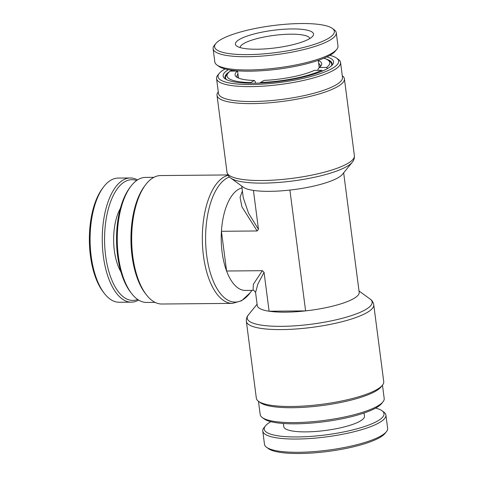 <?xml version="1.0" encoding="UTF-8"?>
<svg xmlns="http://www.w3.org/2000/svg" width="477" height="477" viewBox="0 0 477 477"><rect width="100%" height="100%" fill="white"/><g stroke="black" fill="none" stroke-linecap="round" stroke-linejoin="round"><path stroke-width="0.72" d="M382.936 401.896L381.487 403.679A60.806 13.678 172.6 0 1 376.389 407.674A60.806 13.678 172.6 0 1 316.364 422.628A60.806 13.678 172.6 0 1 264.145 418.919L262.29 417.566A62.523 14.066 -7.4 0 0 315.977 421.382A62.523 14.066 -7.4 0 0 377.695 406.005A62.523 14.066 -7.4 0 0 382.936 401.896A62.523 14.066 -7.4 0 0 384.194 398.462L382.471 385.195A64.234 14.447 -7.4 0 0 383.746 381.689L373.753 304.785A64.234 14.447 172.6 0 1 367.075 312.536A64.234 14.447 172.6 0 1 296.342 328.969A64.234 14.447 172.6 0 1 246.359 321.331C246.192 318.749 246.901 316.567 248.487 314.778A62.982 14.167 -7.4 0 0 289.229 326.143A62.982 14.167 -7.4 0 0 365.579 309.621A62.982 14.167 -7.4 0 0 370.021 298.996C372.012 300.319 373.258 302.245 373.753 304.785M381.004 387.002A62.523 14.066 172.6 0 1 375.757 391.11A62.523 14.066 172.6 0 1 314.045 406.487A62.523 14.066 172.6 0 1 260.353 402.671L258.498 401.318A64.234 14.447 -7.4 0 0 313.657 405.241A64.234 14.447 -7.4 0 0 377.063 389.441A64.234 14.447 -7.4 0 0 382.453 385.219L381.004 387.002M342.283 75.736A64.234 14.447 172.6 0 1 344.406 78.806A64.234 14.447 172.6 0 1 339.63 85.365A64.234 14.447 172.6 0 1 269.255 102.817A64.234 14.447 172.6 0 1 217.011 95.352L226.998 172.257A64.234 14.447 -7.4 0 0 279.242 179.722A64.234 14.447 -7.4 0 0 349.617 162.269A64.234 14.447 -7.4 0 0 354.393 155.711C354.56 158.286 353.851 160.475 352.264 162.258L342.456 174.314A51.385 11.561 -7.4 0 1 339.672 176.74A51.385 11.561 -7.4 0 1 289.909 190.067L305.602 310.891A51.385 11.561 -7.4 0 1 269.111 311.225L264.055 272.325L257.783 284.214L255.577 292.544L257.264 305.548A51.385 11.561 -7.4 0 0 269.111 311.225L305.602 310.891A51.385 11.561 -7.4 0 0 353.839 298.513A51.385 11.561 -7.4 0 0 359.181 292.312L343.661 172.829M153.898 177.331L145.479 177.408A62.523 28.787 89.5 0 0 138.205 179.513A62.523 28.787 89.5 0 0 130.632 186.614A62.523 28.787 89.5 0 0 131.604 293.516A62.523 28.787 89.5 0 0 146.618 302.442L155.037 302.37M227.893 174.946L160.666 175.554A64.234 29.574 89.5 0 0 153.195 177.724A64.234 29.574 89.5 0 0 145.413 185.01A64.234 29.574 89.5 0 0 146.415 294.846A64.234 29.574 89.5 0 0 161.84 304.016L232.49 303.372A64.234 29.574 -90.5 0 1 202.642 247.617A64.234 29.574 -90.5 0 1 223.838 177.08A64.234 29.574 -90.5 0 1 228.113 175.321M242.388 191.027L240.062 197.395L241.934 206.851L257.163 230.963L221.429 231.291A51.385 23.659 -90.5 0 1 238.428 189.375A51.385 23.659 -90.5 0 1 241.988 187.932M326.906 56.876A55.672 12.521 172.6 0 1 332.427 64.765A55.672 12.521 172.6 0 1 329.41 67.388A55.672 12.521 172.6 0 1 274.794 81.907A55.672 12.521 172.6 0 1 225.001 78.717A55.672 12.521 172.6 0 1 227.273 70.357A55.672 12.521 172.6 0 1 228.328 69.678M229.55 71.645A53.955 12.14 -7.4 0 0 229.061 71.967A53.955 12.14 -7.4 0 0 225.049 77.477A53.955 12.14 -7.4 0 0 226.05 79.373M225.084 68.956A60.806 13.678 -7.4 0 0 222.562 70.495A60.806 13.678 -7.4 0 0 219.265 73.363A60.806 13.678 -7.4 0 0 260.675 84.232A60.806 13.678 -7.4 0 0 334.127 67.251A60.806 13.678 -7.4 0 0 336.607 58.122A60.806 13.678 -7.4 0 0 329.857 55.35M336.607 58.122L338.467 59.47A62.523 14.066 172.6 0 1 340.56 62.475A62.523 14.066 172.6 0 1 335.909 68.861A62.523 14.066 172.6 0 1 267.406 85.848A62.523 14.066 172.6 0 1 216.558 78.58A62.523 14.066 172.6 0 1 217.816 75.139L219.265 73.363M216.558 78.58L218.49 93.474A62.523 14.066 -7.4 0 0 269.344 100.742A62.523 14.066 -7.4 0 0 337.847 83.755A62.523 14.066 -7.4 0 0 342.492 77.369L340.56 62.475M264.055 272.325L262.32 270.686L226.593 271.014L221.429 231.291A51.385 23.659 89.5 0 0 226.593 271.014A51.385 23.659 -90.5 0 0 245.345 290.41L253.043 290.338L253.376 284.274L262.32 270.686M257.163 230.963L258.468 229.294L253.418 190.401A51.385 11.561 -7.4 0 1 243.294 187.193L230.731 178.04A62.982 14.167 172.6 0 0 287.065 181.654A62.982 14.167 172.6 0 0 348.848 165.227A62.982 14.167 172.6 0 0 352.264 162.258M243.258 197.716L248.571 213.261L258.468 229.294M289.909 190.067A51.385 11.561 172.6 0 1 253.418 190.401M217.011 95.352A64.234 14.447 172.6 0 1 218.281 91.846M331.587 65.671A53.955 12.14 -7.4 0 0 332.064 63.578A53.955 12.14 -7.4 0 0 326.226 59.088M231.947 70.256A53.955 12.14 -7.4 0 0 230.409 71.115M131.604 293.516L130.483 292.061A60.806 28 -90.5 0 1 129.535 188.087L130.632 186.614M146.415 294.846L145.288 293.391A62.523 28.787 -90.5 0 1 144.316 186.489L145.413 185.01M246.359 321.331L256.346 398.235A64.234 14.447 -7.4 0 0 258.498 401.318M258.474 401.3L260.198 414.567A62.523 14.066 -7.4 0 0 262.29 417.566M233.921 71.079L233.843 70.483M255.505 83.177L255.308 81.698L254.33 80.488A43.681 9.826 172.6 0 1 236.544 77.012A43.681 9.826 172.6 0 1 237.504 71.049L230.23 71.115A51.814 11.657 172.6 0 0 228.054 73.112L226.605 74.895A53.525 12.038 172.6 0 0 225.532 77.834A53.525 12.038 172.6 0 0 226.354 79.534M250.544 83.207L250.699 82.599L254.33 80.488M322.488 71.019L321.707 70.28L314.432 70.346A43.681 9.826 172.6 0 1 264.061 80.398L260.43 82.509L260.299 83.028M318.278 60.501A43.681 9.826 172.6 0 1 320.836 66.064A43.681 9.826 172.6 0 1 319.292 67.525L317.974 69.195L318.117 70.31M319.292 67.525L326.56 67.46L327.651 68.485M237.629 77.668A41.964 9.439 172.6 0 1 236.997 76.344A41.964 9.439 172.6 0 1 237.969 73.881M250.699 82.599A51.814 11.657 172.6 0 1 228.054 73.112M318.654 63.405A41.964 9.439 172.6 0 1 320.228 65.534A41.964 9.439 172.6 0 1 319.954 66.971M323.901 58.212A51.814 11.657 172.6 0 1 328.045 60.126L329.899 61.473A53.525 12.038 172.6 0 1 331.694 64.049A53.525 12.038 172.6 0 1 331.336 65.904M321.707 70.28A51.814 11.657 172.6 0 1 260.43 82.509M328.045 60.126A51.814 11.657 172.6 0 1 326.56 67.46M240.175 47.587A35.113 7.9 172.6 0 1 243.479 43.717A35.113 7.9 172.6 0 1 281.77 34.577A35.113 7.9 172.6 0 1 309.806 38.548M309.853 38.518A39.394 8.86 172.6 0 1 271.019 48.404A39.394 8.86 172.6 0 1 236.723 46.048A39.394 8.86 172.6 0 1 239.096 39.645A39.394 8.86 172.6 0 1 286.82 29.085A39.394 8.86 172.6 0 1 312.751 36.174A39.394 8.86 172.6 0 1 309.853 38.518M328.695 38.22A60.382 13.583 -7.4 0 0 332.332 28.405A60.382 13.583 -7.4 0 0 279.76 24.792A60.382 13.583 -7.4 0 0 220.249 39.943A60.382 13.583 -7.4 0 0 215.813 43.538A60.382 13.583 -7.4 0 0 255.553 54.402A60.382 13.583 -7.4 0 0 328.695 38.22M215.813 43.538L214.364 45.321A62.093 13.97 -7.4 0 0 213.112 48.732A62.093 13.97 -7.4 0 0 262.153 56.065A62.093 13.97 -7.4 0 0 330.448 39.847A62.093 13.97 -7.4 0 0 336.261 32.74A62.093 13.97 -7.4 0 0 334.186 29.759L332.332 28.405M213.112 48.732L214.835 61.974A62.093 13.97 -7.4 0 0 216.91 64.955A62.093 13.97 -7.4 0 0 270.972 68.67A62.093 13.97 -7.4 0 0 332.171 53.09A62.093 13.97 -7.4 0 0 336.738 49.393A62.093 13.97 -7.4 0 0 337.984 45.977L336.261 32.74M216.91 64.955L218.77 66.309A60.382 13.583 -7.4 0 0 271.335 69.922A60.382 13.583 -7.4 0 0 330.847 54.772A60.382 13.583 -7.4 0 0 335.289 51.176L336.738 49.393M138.622 300.069A62.093 28.59 -90.5 0 1 137.978 300.427A62.093 28.59 -90.5 0 1 131.413 302.156L119.25 302.263A62.093 28.59 -90.5 0 1 104.338 293.397A62.093 28.59 -90.5 0 1 103.366 187.228A62.093 28.59 -90.5 0 1 111.552 179.811A62.093 28.59 -90.5 0 1 118.117 178.088L130.281 177.975A62.093 28.59 -90.5 0 1 137.525 179.93M131.413 302.156A62.093 28.59 -90.5 0 1 102.513 247.515A62.093 28.59 -90.5 0 1 123.716 179.704A62.093 28.59 -90.5 0 1 130.281 177.975M137.71 299.478A60.382 27.803 -90.5 0 1 105.244 252.47A60.382 27.803 -90.5 0 1 125.433 181.355A60.382 27.803 -90.5 0 1 136.625 180.539M104.338 293.397L103.211 291.942A60.382 27.803 -90.5 0 1 102.269 188.701L103.366 187.228M120.359 208.419A40.682 18.734 89.5 0 0 120.937 271.896M375.667 408.079A60.382 13.583 172.6 0 1 381.988 410.733L383.842 412.086A62.093 13.97 172.6 0 1 385.917 415.068L387.64 428.304A62.093 13.97 172.6 0 1 386.394 431.721L384.945 433.504A60.382 13.583 172.6 0 1 379.221 437.844A60.382 13.583 172.6 0 1 319.56 452.393A60.382 13.583 172.6 0 1 268.426 448.636L266.565 447.283A62.093 13.97 172.6 0 1 264.491 444.302L262.767 431.059A62.093 13.97 172.6 0 1 264.019 427.648L265.468 425.866A60.382 13.583 172.6 0 1 270.894 421.686M386.394 431.721A62.093 13.97 172.6 0 1 380.503 436.187A62.093 13.97 172.6 0 1 319.155 451.147A62.093 13.97 172.6 0 1 266.565 447.283M385.917 415.068A62.093 13.97 172.6 0 1 378.786 422.944A62.093 13.97 172.6 0 1 310.366 438.494A62.093 13.97 172.6 0 1 262.767 431.059M283.374 423.487L283.785 426.647A40.682 9.152 -7.4 0 0 314.975 431.518A40.682 9.152 -7.4 0 0 359.795 421.328A40.682 9.152 -7.4 0 0 364.47 416.171L364.064 413.01M381.988 410.733A60.382 13.583 172.6 0 1 377.068 421.292A60.382 13.583 172.6 0 1 303.849 436.789A60.382 13.583 172.6 0 1 265.468 425.866M229.455 176.973A62.982 28.996 89.5 0 0 226.688 178.267A62.982 28.996 89.5 0 0 206.684 255.332A62.982 28.996 89.5 0 0 242.495 299.973A62.982 28.996 89.5 0 0 250.121 292.824L241.577 300.772L232.49 303.372M359.008 290.97L370.021 298.996M251.963 290.35L250.121 292.824M344.406 78.806L354.393 155.711M255.577 292.544C254.45 290.803 253.603 290.07 253.043 290.338L253.043 290.338M243.258 197.734L241.744 186.066M226.998 172.257C227.493 174.791 228.739 176.723 230.731 178.04M257.091 304.207L248.487 314.778M225.675 78.938L225.532 77.834M331.837 65.146L331.694 64.049M319.202 67.633L318.26 60.346M238.512 78.073L237.576 70.823"/></g></svg>
